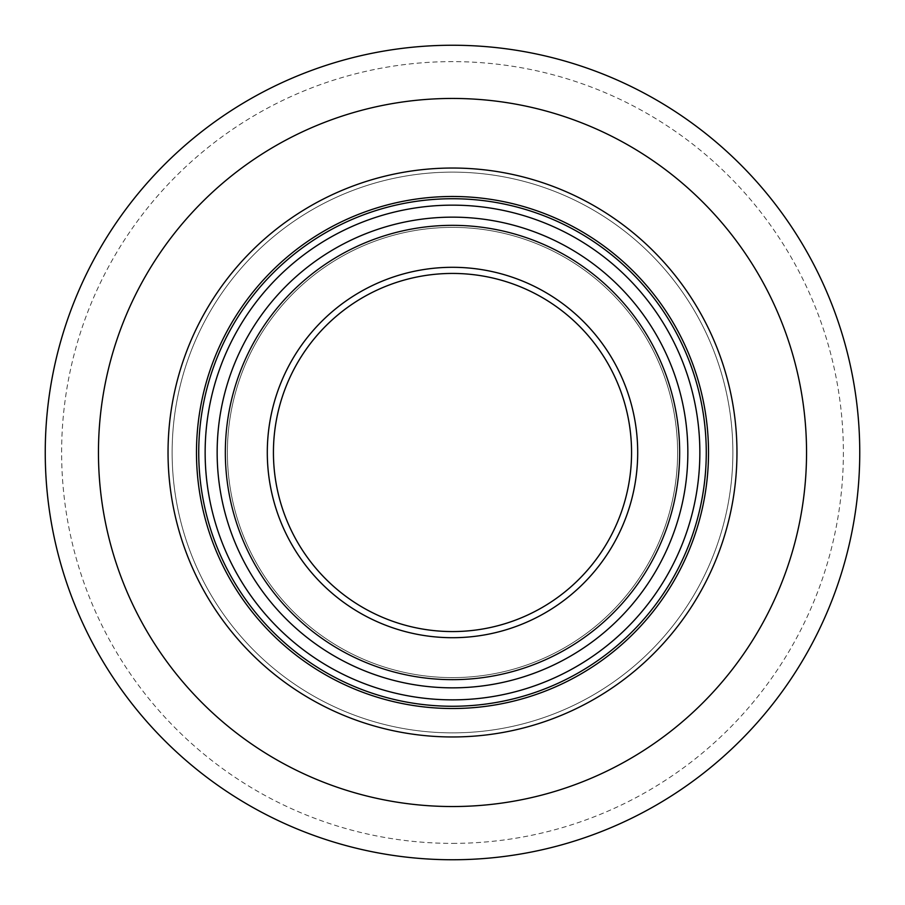 <?xml version="1.0" encoding="UTF-8"?>
<svg xmlns="http://www.w3.org/2000/svg" width="905" height="905" viewBox="0 0 905 905"><rect width="100%" height="100%" fill="white"/><g stroke="black" fill="none" stroke-linecap="round" stroke-linejoin="round"><path stroke-width="0.68" stroke-dasharray="4.53 3.39" d="M452.5 631.566A179.066 179.066 0 0 0 607.572 362.962A179.066 179.066 0 0 0 297.428 362.962A179.066 179.066 0 0 0 452.5 631.566M452.5 687.845A235.345 235.345 0 0 0 656.317 334.827A235.345 235.345 0 0 0 248.683 334.827A235.345 235.345 0 0 0 452.5 687.845M452.5 677.607A225.107 225.107 0 0 0 647.448 339.941A225.107 225.107 0 0 0 257.552 339.941A225.107 225.107 0 0 0 452.5 677.607A225.107 225.107 0 0 0 647.448 339.941A225.107 225.107 0 0 0 257.552 339.941A225.107 225.107 0 0 0 452.5 677.607M452.5 736.964A284.464 284.464 0 0 0 698.852 310.268A284.464 284.464 0 0 0 206.148 310.268A284.464 284.464 0 0 0 452.5 736.964M452.5 806.536A354.036 354.036 0 0 0 759.114 275.482A354.036 354.036 0 0 0 145.886 275.482A354.036 354.036 0 0 0 452.5 806.536M452.5 859.75A407.25 407.25 0 0 0 805.19 248.875A407.25 407.25 0 0 0 99.81 248.875A407.25 407.25 0 0 0 452.5 859.75A407.25 407.25 0 0 0 805.19 248.875A407.25 407.25 0 0 0 99.81 248.875A407.25 407.25 0 0 0 452.5 859.75A407.25 407.25 0 0 0 805.19 248.875A407.25 407.25 0 0 0 99.81 248.875A407.25 407.25 0 0 0 452.5 859.75M452.5 732.869A280.369 280.369 0 0 0 695.312 312.315A280.369 280.369 0 0 0 209.689 312.315A280.369 280.369 0 0 0 452.5 732.869A280.369 280.369 0 0 0 695.312 312.315A280.369 280.369 0 0 0 209.689 312.315A280.369 280.369 0 0 0 452.5 732.869M452.5 843.381A390.881 390.881 0 0 0 791.015 257.065A390.881 390.881 0 0 0 113.985 257.065A390.881 390.881 0 0 0 452.5 843.381"/><path stroke-width="1.36" d="M452.5 631.566A179.066 179.066 0 0 0 607.572 362.962A179.066 179.066 0 0 0 297.428 362.962A179.066 179.066 0 0 0 452.5 631.566M452.5 637.708A185.208 185.208 0 0 1 292.111 359.896A185.208 185.208 0 0 1 612.889 359.896A185.208 185.208 0 0 1 452.5 637.708M452.5 679.655A227.155 227.155 0 0 0 649.224 338.923A227.155 227.155 0 0 0 255.776 338.923A227.155 227.155 0 0 0 452.5 679.655M452.5 687.845A235.345 235.345 0 0 0 656.317 334.827A235.345 235.345 0 0 0 248.683 334.827A235.345 235.345 0 0 0 452.5 687.845M452.5 699.859A247.359 247.359 0 0 0 666.714 328.82A247.359 247.359 0 0 0 238.286 328.82A247.359 247.359 0 0 0 452.5 699.859M452.5 706.262A253.762 253.762 0 0 0 672.268 325.619A253.762 253.762 0 0 0 232.732 325.619A253.762 253.762 0 0 0 452.5 706.262M708.513 452.5A256.013 256.013 0 0 0 324.488 230.786A256.013 256.013 0 0 0 324.488 674.214A256.013 256.013 0 0 0 708.513 452.5M452.5 736.964A284.464 284.464 0 0 0 698.852 310.268A284.464 284.464 0 0 0 206.148 310.268A284.464 284.464 0 0 0 452.5 736.964M452.5 806.536A354.036 354.036 0 0 0 759.114 275.482A354.036 354.036 0 0 0 145.886 275.482A354.036 354.036 0 0 0 452.5 806.536M452.5 859.75A407.25 407.25 0 0 0 805.19 248.875A407.25 407.25 0 0 0 99.81 248.875A407.25 407.25 0 0 0 452.5 859.75"/></g></svg>
